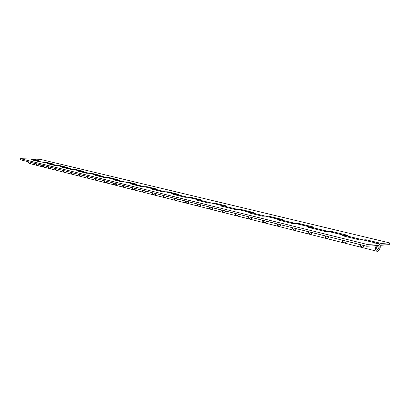<?xml version="1.0" encoding="UTF-8"?>
<svg xmlns="http://www.w3.org/2000/svg" width="410" height="410" viewBox="0 0 410 410"><rect width="100%" height="100%" fill="white"/><g stroke="black" fill="none" stroke-linecap="round" stroke-linejoin="round"><path stroke-width="0.61" d="M36.121 160.341L30.437 158.998L35.931 160.336L33.471 160.264L50.092 163.78L47.591 163.713L54.95 165.507L57.467 165.573L65.052 167.418L62.52 167.357L70.305 169.258L72.857 169.315L80.888 171.267L78.32 171.216L86.571 173.23L89.16 173.281L97.677 175.352L95.074 175.306L103.838 177.448L106.456 177.489L115.512 179.688L112.873 179.657L122.195 181.932L124.85 181.958L134.49 184.305L131.815 184.28L141.752 186.709L144.438 186.724L154.719 189.225L152.018 189.215L162.626 191.808L165.343 191.808L176.336 194.483L173.604 194.489L184.961 197.261L187.708 197.246L199.485 200.111L196.723 200.131L208.915 203.109L211.688 203.078L224.342 206.158L221.549 206.199L234.663 209.397L237.462 209.346L251.089 212.662L248.281 212.723L262.426 216.178L265.239 216.101L279.958 219.683L277.134 219.77L292.438 223.511L295.267 223.404L311.21 227.284L308.381 227.401L324.997 231.46L327.826 231.322L345.164 235.54L342.329 235.694L360.431 240.116L363.255 239.942L378.85 243.668C381.751 244.186 379.773 252.16 376.964 251.263C375.401 250.382 375.119 248.537 376.119 245.723L375.76 245.636L376.119 245.723L375.514 248.168L375.714 249.864L376.431 250.997L377.502 251.289L379.358 249.849L380.229 247.537L380.152 245.195L379.158 243.781L367.027 244.406L366.781 246.266L378.409 245.482C379.573 247.174 379.245 248.496 377.425 249.454C376.606 248.993 376.457 248.029 376.98 246.559L376.119 245.723L376.98 246.559L376.867 248.957L376.693 247.558L377.241 246.113L378.189 245.467L379.091 246.282L378.671 248.711L377.907 249.413L376.867 248.957L377.42 249.449C376.277 248.004 376.534 246.676 378.189 245.467L378.409 245.482C379.558 246.922 379.306 248.255 377.656 249.47L378.599 248.819L379.147 247.379L379.091 246.282L378.42 245.487L366.781 246.266L20.5 159.808L366.781 246.266L367.027 244.406L20.582 158.696L367.027 244.406L378.43 243.632L363.255 239.942L360.431 240.116L342.329 235.694L345.164 235.54L343.928 236.083L345.159 235.54L347.967 235.386L330.639 231.189L327.826 231.322L363.255 239.942L345.159 235.54L347.967 235.386L330.639 231.189L330.547 231.922L330.639 231.189L324.997 231.46L308.381 227.401L311.21 227.284L309.986 227.796L311.21 227.284L314.019 227.166L298.075 223.301L295.267 223.404L327.826 231.322L311.21 227.284L314.019 227.166L298.075 223.301L297.988 224.009L298.075 223.301L292.438 223.511L277.134 219.77L279.958 219.683L278.738 220.165L279.953 219.683L282.757 219.591L268.037 216.029L265.239 216.101L295.267 223.404L279.953 219.683L282.757 219.591L268.037 216.029L267.955 216.705L268.037 216.029L262.426 216.178L248.281 212.723L251.084 212.662L249.88 213.118L251.084 212.662L253.872 212.595L240.239 209.295L237.462 209.346L265.239 216.101L251.084 212.662L253.872 212.595L240.239 209.295L240.168 209.951L240.239 209.295L234.663 209.397L221.549 206.199L224.342 206.158L223.142 206.584L224.337 206.158L227.104 206.117L214.445 203.047L211.688 203.078L237.462 209.346L224.337 206.158L227.104 206.117L214.445 203.047L214.379 203.678L214.445 203.047L208.915 203.109L196.723 200.131L199.485 200.111L198.307 200.521L199.485 200.111L202.227 200.09L190.44 197.236L187.708 197.246L211.688 203.078L199.485 200.111L202.227 200.09L190.44 197.236L190.378 197.845L190.44 197.236L184.961 197.261L173.604 194.489L176.336 194.483L175.167 194.868L175.962 194.519L179.052 194.478L168.049 191.813L165.343 191.808L187.708 197.246L176.336 194.483L179.052 194.478L168.049 191.813L167.987 192.403L168.049 191.813L162.626 191.808L152.018 189.215L154.719 189.225L153.565 189.594L154.719 189.225L157.404 189.236L147.108 186.74L144.438 186.724L165.343 191.808L154.719 189.225L157.404 189.236L147.108 186.74L147.052 187.314L147.108 186.74L141.752 186.709L131.815 184.28L134.49 184.305L133.352 184.654L137.14 184.326L127.489 181.989L124.85 181.958L144.438 186.724L134.485 184.305L137.14 184.326L127.489 181.989L127.438 182.542L127.489 181.989L122.195 181.932L112.873 179.657L115.512 179.688L114.39 180.026L118.131 179.724L109.065 177.525L106.456 177.489L124.85 181.958L115.512 179.688L118.131 179.724L109.065 177.525L109.014 178.063L109.065 177.525L103.838 177.448L95.074 175.306L97.677 175.352L96.575 175.675L100.265 175.398L91.727 173.327L89.16 173.281L106.456 177.489L97.677 175.352L100.265 175.398L91.727 173.327L91.686 173.85L91.727 173.327L86.571 173.23L78.32 171.216L80.888 171.267L79.801 171.575L83.44 171.324L75.394 169.371L72.857 169.315L89.16 173.281L80.888 171.267L83.44 171.324L75.394 169.371L75.348 169.878L75.394 169.371L70.305 169.258L62.52 167.357L65.052 167.418L63.98 167.716L67.568 167.48L59.968 165.635L57.467 165.573L72.857 169.315L65.052 167.418L67.568 167.48L59.968 165.635L59.927 166.127L59.968 165.635L54.95 165.507L47.591 163.713L50.092 163.78L49.031 164.061L52.572 163.846L45.382 162.104L42.912 162.032L57.467 165.573L50.087 163.78L52.572 163.846L45.382 162.104L45.341 162.585L45.382 162.104L40.436 161.965L33.471 160.264L35.931 160.336L34.891 160.607L38.381 160.407L32.872 159.075L40.113 159.3L389.5 242.879L381.228 243.443L366.058 239.768L363.255 239.942L366.058 239.768L365.956 240.532L366.058 239.768L381.228 243.443L380.987 245.267L389.259 244.683L389.5 242.879L40.113 159.3L32.872 159.075L38.381 160.407L35.931 160.336L31.083 159.141M28.218 161.735L29.689 163.554L28.695 162.908L28.218 161.735M29.689 163.554L35.173 164.943L33.697 163.103L35.173 164.943L34.173 164.287L33.697 163.103L34.296 164.425L35.485 164.989L37.141 164.277M72.17 174.281L73.206 174.153L74.072 173.522L73.052 174.209L72.011 174.245L70.899 173.42L70.515 172.297L70.997 173.558L72.032 174.25L70.515 172.297L72.027 174.25L64.237 172.282L62.73 170.35L64.237 172.282L56.667 170.37L55.165 168.464L56.667 170.37L49.302 168.51L47.811 166.624L49.118 168.454L48.293 167.839L47.811 166.624L48.195 167.705L49.287 168.505L50.302 168.479L51.301 167.823M42.281 166.732L44.126 166.024L43.137 166.67L42.127 166.696L41.036 165.906L40.657 164.84L42.143 166.701L40.657 164.84L41.133 166.04L41.953 166.644L49.297 168.51M50.281 163.785L43.568 162.175M65.246 167.423L58.128 165.717M88.442 178.391L89.498 178.253L90.374 177.602L89.334 178.314L88.283 178.355L87.156 177.51L86.771 176.356L87.258 177.653L88.304 178.36L86.771 176.356L88.299 178.36L80.042 176.274L78.525 174.296L80.042 176.274L79.007 175.572L78.525 174.296L78.91 175.434L79.704 176.151L81.072 176.233L82.102 175.531M81.083 171.272L73.528 169.463M105.565 182.716L96.801 180.508L95.269 178.478L96.606 180.446L95.755 179.79L95.269 178.478L95.653 179.647L96.791 180.502L97.846 180.461L98.892 179.734M97.877 175.357L89.836 173.43M114.6 185.002L113.057 182.916L114.6 185.002L123.917 187.355L122.375 185.243L123.723 187.293L122.856 186.617L122.375 185.243L122.759 186.463L123.907 187.349L124.983 187.298L126.06 186.535L125.152 187.237L124.071 187.385M105.713 182.747L106.779 182.609L107.671 181.932L106.615 182.67L105.549 182.716L104.412 181.85L104.027 180.661L105.565 182.722L104.027 180.661L104.514 181.994L105.575 182.722L114.938 185.053L116.722 184.198M115.712 179.693L107.148 177.638M133.547 189.784L132.471 189.036L131.989 187.642L132.368 188.882L133.527 189.779L131.989 187.642L133.542 189.784L134.613 189.727L135.695 188.943M134.69 184.305L125.547 182.112M153.74 194.888L152.653 194.114L152.172 192.685L152.551 193.961L153.719 194.878L152.172 192.685L153.735 194.883L154.816 194.817L155.913 194.007M143.623 192.326L144.715 192.162L145.637 191.434L144.551 192.228L143.459 192.29L142.296 191.378L141.916 190.122L143.474 192.295L141.916 190.122L142.398 191.531L143.479 192.295L123.922 187.355M154.924 189.225L145.145 186.878M175.316 200.336L174.219 199.547L173.737 198.071L174.117 199.383L175.29 200.331L173.737 198.071L175.306 200.331L176.402 200.259L177.52 199.414M162.775 195.329L164.338 197.564L162.775 195.329L163.257 196.785L164.343 197.564L163.154 196.626L162.775 195.329M176.546 194.483L166.055 191.962M210.74 209.274L211.873 209.074L212.841 208.254L211.698 209.151L210.571 209.238L209.623 208.608L209.018 206.876L209.489 208.423L210.591 209.243L209.018 206.876L210.586 209.243L198.409 206.168L196.841 203.837L198.204 206.102L197.318 205.359L196.841 203.837L197.215 205.195L198.394 206.163L199.516 206.081L200.649 205.205M185.089 200.9L186.658 203.201L185.089 200.9L185.566 202.402L186.663 203.201L185.699 202.576L185.089 200.9M199.696 200.111L188.426 197.405M236.462 215.768L237.605 215.552L238.584 214.702L237.431 215.639L236.288 215.737L235.109 214.727L234.74 213.297L235.207 214.901L236.314 215.742L234.74 213.297L236.303 215.737L223.209 212.431L221.641 210.028L223.004 212.365L222.112 211.606L221.641 210.028L222.01 211.432L223.194 212.426L224.326 212.334L225.474 211.416M224.552 206.153L212.411 203.237M249.91 219.176L248.803 218.325L248.342 216.695L248.701 218.146L249.885 219.171L248.342 216.695L249.9 219.171L251.028 219.063L252.191 218.105M251.299 212.657L238.189 209.505M278.718 226.448L277.616 225.577L277.165 223.891L277.514 225.392L278.692 226.443L277.165 223.891L278.708 226.448L279.845 226.325L281.019 225.321M264.178 222.768L265.332 222.538L266.326 221.646L265.157 222.625L264.009 222.738L262.825 221.697L262.472 220.221L264.025 222.738L262.472 220.221L262.928 221.882L264.035 222.743M280.168 219.673L265.972 216.26M326.632 238.543L327.795 238.266L328.81 237.282L327.616 238.364L326.462 238.507L325.294 237.41L324.961 235.827L325.391 237.605L326.483 238.512L324.961 235.827L326.478 238.512L309.898 234.325L308.371 231.686L309.688 234.253L308.807 233.428L308.371 231.686L308.935 233.633L309.883 234.32L311.036 234.187L312.225 233.131M294.144 230.338L295.303 230.087L296.307 229.149L295.123 230.179L293.97 230.302L293.022 229.62L292.448 227.709L293.985 230.307L292.448 227.709L292.894 229.426L293.996 230.307L236.303 215.737M311.426 227.273L295.999 223.563M343.775 242.879L342.688 241.961L342.273 240.147L342.591 241.767L343.754 242.874L342.273 240.147L343.77 242.879L344.907 242.725L346.107 241.613M345.374 235.53L328.559 231.481M361.979 247.471L363.142 247.168L364.167 246.133L362.963 247.271L361.81 247.435L360.656 246.307L360.344 244.662L361.825 247.44L360.344 244.662L360.754 246.507L361.83 247.44L326.478 238.512M378.85 243.668L363.983 240.091M20.5 159.808L20.582 158.696L30.437 158.998L20.582 158.696L20.5 159.808M31.642 162.903L29.828 163.585M186.811 203.232L187.929 203.047L188.882 202.258L187.76 203.119L186.642 203.196L143.474 192.295M164.487 197.594L165.599 197.42L166.537 196.667L165.43 197.492L164.323 197.558M114.61 185.002L113.544 184.269L113.057 182.916L113.442 184.121L114.585 184.997M64.247 172.282L63.212 171.595L62.73 170.35L63.114 171.457L64.221 172.277L65.251 172.246L66.266 171.57M56.805 170.401L57.83 170.278L58.681 169.668L57.672 170.334L56.652 170.365L55.55 169.555L55.165 168.464L55.647 169.694L56.672 170.37M380.111 245.052L389.259 244.683L389.5 242.879L381.228 243.443L380.987 245.267L380.111 245.052M32.836 159.541L32.872 159.075L32.836 159.541M80.037 176.274L72.027 174.25M96.796 180.502L88.299 178.36M198.404 206.163L186.658 203.201M223.204 212.431L210.586 209.243M309.888 234.325L293.985 230.307M376.964 251.263L361.825 247.44M42.138 166.701L35.173 164.943"/></g></svg>
